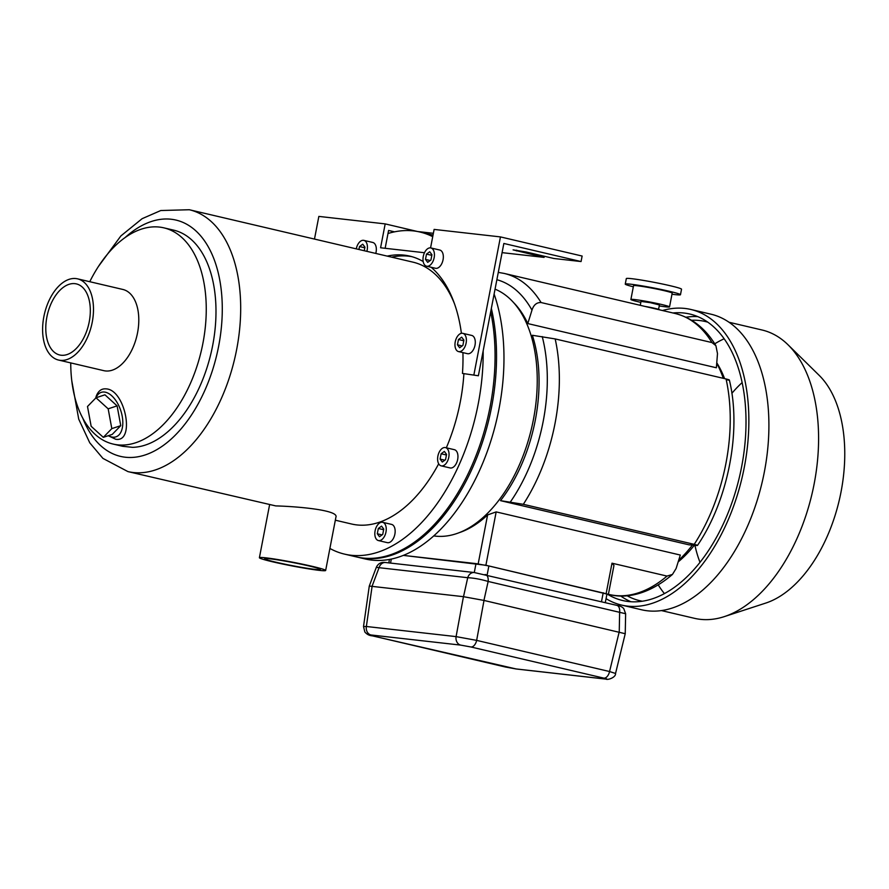 <?xml version="1.0" encoding="UTF-8"?>
<svg xmlns="http://www.w3.org/2000/svg" width="889" height="889" viewBox="0 0 889 889"><rect width="100%" height="100%" fill="white"/><g stroke="black" fill="none" stroke-linecap="round" stroke-linejoin="round"><path stroke-width="1.33" d="M357.145 557.07A165.398 96.134 -76.8 0 0 357.889 557.247A165.398 96.134 -76.8 0 0 364.401 558.37A165.398 96.134 -76.8 0 0 467.27 478.86A165.398 96.134 -76.8 0 0 491.339 308.427M357.889 557.247L365.312 558.992A165.398 96.134 -76.8 0 0 371.824 560.114A165.398 96.134 -76.8 0 0 478.938 471.837A165.398 96.134 -76.8 0 0 494.106 294.037M433.754 535.911A127.449 74.076 -76.8 0 0 435.421 536.123A127.449 74.076 -76.8 0 0 531.255 429.509A127.449 74.076 -76.8 0 0 495.051 289.158M95.923 397.861A23.425 12.813 71.7 0 1 104.435 392.049A23.425 12.813 71.7 0 1 122.671 419.552A23.425 12.813 71.7 0 1 108.469 435.643M120.76 425.664L117.104 405.873L104.946 394.816L96.012 397.772L87.5 406.495L91.156 426.287L103.313 437.355L112.247 434.388L120.76 425.664L111.814 428.62L108.169 408.829L117.104 405.873M70.742 362.912A111.047 64.541 -76.8 0 0 113.159 444.078A111.047 64.541 -76.8 0 0 117.537 444.833A111.047 64.541 -76.8 0 0 202.17 346.966A111.047 64.541 -76.8 0 0 163.832 227.84A111.047 64.541 -76.8 0 0 89.767 281.702M95.645 398.139L96.379 395.783C98.423 390.793 101.646 388.493 106.047 388.871C125.371 389.526 135.561 443.011 115.648 439.233L108.236 435.721M58.53 360.045L103.835 370.669A41.705 24.236 -76.8 0 0 105.48 370.946A41.705 24.236 -76.8 0 0 137.262 334.197A41.705 24.236 -76.8 0 0 122.86 289.458L77.565 278.846A41.705 24.236 -76.8 0 0 44.45 313.917A41.705 24.236 -76.8 0 0 58.53 360.045A41.705 24.236 -76.8 0 0 60.174 360.334A41.705 24.236 -76.8 0 0 91.956 323.585A41.705 24.236 -76.8 0 0 77.565 278.846M113.159 444.078L122.626 446.289L132.561 447.345A111.047 64.541 -76.8 0 0 212.793 344.832A111.047 64.541 -76.8 0 0 173.577 230.118L163.832 227.84M71.765 380.659L78.732 419.175L89.767 442.822L102.935 458.402L127.949 471.603L275.79 505.919C292.959 506.274 339.198 509.697 335.92 517.154L325.652 570.482A33.738 1.878 -169.1 0 0 292.881 562.248A33.738 1.878 -169.1 0 0 259.399 557.714A33.738 1.878 -169.1 0 0 282.057 563.904A33.738 1.878 -169.1 0 0 319.251 570.36A33.738 1.878 -169.1 0 0 325.652 570.482M335.331 520.198L351.577 524.01A134.472 78.165 -76.8 0 0 356.867 524.921A134.472 78.165 -76.8 0 0 438.688 463.78M446.322 447.812A134.472 78.165 -76.8 0 0 463.891 373.769M454.435 303.638A134.472 78.165 -76.8 0 0 412.941 262.144L189.313 209.737L160.787 210.526L142.129 218.683L120.882 235.929L98.579 266.255M61.152 355.233A36.505 21.214 -76.8 0 0 88.978 323.063A36.505 21.214 -76.8 0 0 76.376 283.902A36.505 21.214 -76.8 0 0 47.395 314.606A36.505 21.214 -76.8 0 0 59.719 354.989A36.505 21.214 -76.8 0 0 61.152 355.233M122.16 446.189L132.561 447.345M378.392 540.556L387.304 542.646A9.368 5.445 -76.8 0 0 387.671 542.712A9.368 5.445 -76.8 0 0 394.816 534.456A9.368 5.445 -76.8 0 0 391.582 524.399L382.67 522.31A9.368 5.445 103.2 0 1 385.837 532.678A9.368 5.445 103.2 0 1 378.392 540.556A9.368 5.445 103.2 0 1 375.102 530.822A9.368 5.445 103.2 0 1 382.67 522.31M441.188 465.858L450.101 467.936A9.368 5.445 -76.8 0 0 450.467 468.003A9.368 5.445 -76.8 0 0 457.613 459.746A9.368 5.445 -76.8 0 0 454.379 449.69L445.467 447.6A9.368 5.445 103.2 0 1 448.634 457.968A9.368 5.445 103.2 0 1 441.188 465.858A9.368 5.445 103.2 0 1 437.888 456.113A9.368 5.445 103.2 0 1 445.467 447.6M329.897 548.457A165.398 96.134 -76.8 0 0 344.521 554.114A165.398 96.134 -76.8 0 0 351.033 555.247A165.398 96.134 -76.8 0 0 483.172 350.844M432.721 236.685A165.398 96.134 -76.8 0 0 419.997 232.04A165.398 96.134 -76.8 0 0 387.993 233.507M344.521 554.114L356.4 556.903A165.398 96.134 -76.8 0 0 362.912 558.025A165.398 96.134 -76.8 0 0 464.825 480.404A165.398 96.134 -76.8 0 0 490.684 311.817M433.021 235.107A165.398 96.134 -76.8 0 0 431.876 234.818L419.997 232.04M315.017 569.371A28.381 1.589 -169.1 0 0 320.396 569.471A28.381 1.589 -169.1 0 0 292.825 562.537A28.381 1.589 -169.1 0 0 264.655 558.725A28.381 1.589 -169.1 0 0 283.724 563.937A28.381 1.589 -169.1 0 0 315.017 569.371M108.169 408.829L96.012 397.772M103.313 437.355L111.814 428.62M446.556 454.379L444.344 451.423L441.122 453.768L440.099 459.08L442.3 462.036L445.533 459.691L446.556 454.379M383.759 529.088L381.559 526.132L378.325 528.477L377.303 533.778L379.514 536.745L382.737 534.4L383.759 529.088M446.434 455.012L441.122 453.768M444.844 460.191L440.099 459.08M383.637 529.722L378.325 528.477M382.059 534.889L377.303 533.778M715.912 345.699L717.49 353.622L716.367 367.768L527.788 323.574L531.978 310.15C533.667 304.883 536.7 302.349 541.079 302.538L711.978 342.576L715.912 345.699C705.622 328.519 692.02 317.773 675.118 313.484A144.318 83.877 103.2 0 1 711.978 342.576M541.079 302.538A144.318 83.877 -76.8 0 0 504.219 273.434L675.118 313.484M606.943 594.074L485.894 565.26L403.339 555.392L476.004 563.604L488.872 565.96L606.976 593.908L605.287 602.653M716.734 363.29A125.571 72.987 103.2 0 1 723.29 378.325M692.375 545.135A125.571 72.987 103.2 0 1 678.696 560.237M459.58 532.544A125.571 72.987 -76.8 0 0 487.605 514.92L496.173 511.897L680.307 555.047L676.118 568.471L672.451 574.438C648.514 594.963 625.445 598.808 609.265 594.497A144.318 83.877 103.2 0 0 667.006 576.083L672.451 574.438M695.898 545.424C698.532 545.657 697.965 545.29 694.209 544.346L523.321 504.307L500.507 500.651L689.086 544.846L697.487 545.413C728.224 500.296 741.77 430.354 729.347 380.003M500.507 500.651A125.571 72.987 -76.8 0 0 532.355 335.275L555.169 338.92L726.057 378.97C729.813 379.914 730.369 380.27 727.747 380.048M527.788 323.574A125.571 72.987 -76.8 0 0 513.486 302.482M608.432 594.141L613.966 565.426L611.999 563.193L667.006 576.083M716.778 362.801A121.826 70.809 103.2 0 1 724.568 378.625M694.309 545.29A121.826 70.809 103.2 0 1 678.174 561.904M659.438 309.805L659.449 309.739A10.312 0.578 -169.1 0 0 645.036 306.427M729.036 322.263L762.029 329.997A148.063 86.055 103.2 0 1 788.01 344.765L819.147 375.336A124.027 72.087 103.2 0 1 839.272 500.174A124.027 72.087 103.2 0 1 765.785 603.064L724.302 616.622A148.063 86.055 103.2 0 1 694.465 618.322L661.472 610.587M700.01 562.348A121.048 70.353 103.2 0 1 694.931 545.346M731.88 393.316A121.048 70.353 103.2 0 1 742.126 382.603M664.416 593.608A143.385 83.333 103.2 0 1 658.26 584.918M714.756 343.832A143.385 83.333 103.2 0 1 724.135 338.776M691.609 320.273A143.385 83.333 103.2 0 1 699.632 320.529A143.385 83.333 103.2 0 1 705.277 321.507A143.385 83.333 103.2 0 1 707.766 322.162M642.38 601.231A143.385 83.333 103.2 0 1 639.858 600.708A143.385 83.333 103.2 0 1 627.067 595.741M630.99 601.753A147.13 85.511 103.2 0 1 620.633 595.941M685.941 317.24A147.13 85.511 103.2 0 1 697.809 316.64M672.962 312.972A147.13 85.511 103.2 0 1 684.008 313.028A147.13 85.511 103.2 0 1 689.797 314.028A147.13 85.511 103.2 0 1 739.492 476.793A147.13 85.511 103.2 0 1 622.667 600.531A147.13 85.511 103.2 0 1 607.298 594.108M662.494 310.517A151.819 88.233 103.2 0 1 684.897 308.439A151.819 88.233 103.2 0 1 690.875 309.472A151.819 88.233 103.2 0 1 742.137 477.415A151.819 88.233 103.2 0 1 621.6 605.087A151.819 88.233 103.2 0 1 606.054 598.664M690.875 309.472L710.911 314.173A151.819 88.233 103.2 0 1 762.184 482.105A151.819 88.233 103.2 0 1 641.647 609.787L621.6 605.087M788.01 344.765A148.063 86.055 103.2 0 1 812.035 493.795A148.063 86.055 103.2 0 1 724.302 616.622M463.502 596.686L484.005 600.442L625.234 633.713L625.634 613.732L488.15 581.45C480.582 579.239 473.77 577.994 467.725 577.706L463.502 596.686L372.091 586.373L366.368 626.489L363.512 626.545L369.279 586.062L372.091 586.373M619.155 632.112L609.554 671.528L615.544 673.473L625.234 633.713M369.279 586.062L376.336 567.304L379.047 567.693A7.501 6.09 -83.6 0 1 385.615 562.526A7.501 6.09 -83.6 0 1 385.626 562.526L474.293 572.538A7.501 6.09 -83.6 0 0 467.725 577.706L379.047 567.693L372.024 586.362M470.937 646.981L460.658 645.103A7.501 6.09 -83.6 0 1 456.09 636.613L476.648 640.38A7.501 4.356 -76.8 0 1 470.937 646.981L603.842 678.129A7.501 4.356 103.2 0 0 609.554 671.528L476.648 640.38L484.005 600.442M605.998 679.129L605.998 679.129A7.501 6.09 -83.6 0 1 605.431 679.029L515.72 668.895A7.501 6.09 -83.6 0 0 516.287 668.995L605.998 679.129C607.787 680.274 615.999 677.385 615.544 673.473M504.852 666.883A7.501 4.356 -76.8 0 0 505.141 666.961A7.501 4.356 -76.8 0 0 505.43 667.017L372.535 635.868C369.191 635.057 368.668 634.757 370.946 634.968A7.501 6.09 -83.6 0 1 366.368 626.489L456.09 636.613L463.447 596.686M372.535 635.868A7.501 4.356 103.2 0 1 372.235 635.824L372.235 635.824A7.501 4.356 103.2 0 1 371.924 635.724M363.512 626.545L364.846 631.99C366.89 634.368 369.357 635.646 372.235 635.824L516.287 668.995M619.233 632.135L619.633 612.254A7.501 4.356 -76.8 0 0 616.855 605.365A7.501 4.356 -76.8 0 0 616.844 605.365A7.501 4.356 -76.8 0 0 616.555 605.32M483.927 600.431L488.15 581.45A7.501 4.356 -76.8 0 0 485.372 574.55L485.372 574.55A7.501 4.356 -76.8 0 0 485.072 574.505M658.571 309.316L659.416 304.96L650.315 302.671L641.013 301.415L640.258 305.305M659.227 305.916A19.68 1.1 -169.1 0 0 669.539 306.916A19.68 1.1 -169.1 0 0 650.415 302.116A19.68 1.1 -169.1 0 0 630.89 299.471A19.68 1.1 -169.1 0 0 638.791 301.904A19.68 1.1 -169.1 0 0 640.825 302.371M669.539 306.916L672.184 293.126A19.68 1.1 -169.1 0 0 653.071 288.325A19.68 1.1 -169.1 0 0 633.535 285.691L630.89 299.471M671.973 294.226A28.115 1.567 -169.1 0 0 680.474 294.726A28.115 1.567 -169.1 0 0 653.159 287.869A28.115 1.567 -169.1 0 0 625.256 284.091A28.115 1.567 -169.1 0 0 633.324 286.791M680.474 294.726L681.53 289.214A28.115 1.567 -169.1 0 0 654.226 282.358A28.115 1.567 -169.1 0 0 626.323 278.579L625.256 284.091M478.371 375.769L462.469 373.436L478.371 375.769L503.852 243.464L581.062 261.555L553.88 258.488L526.255 252.02L513.086 249.865L544.09 257.388L544.312 256.243M544.09 257.388L502.085 252.643M417.852 231.585L385.181 223.895L318.851 216.405L314.484 239.074M581.062 261.555L582.128 256.043L500.451 236.907L473.915 374.725M417.852 231.551L433.376 233.296M430.565 247.887L434.121 229.418L500.451 236.907M375.769 253.443A9.368 5.445 -76.8 0 0 372.758 242.464L363.857 240.374A9.368 5.445 103.2 0 1 366.868 251.354M426.576 266.189L435.488 268.278A9.368 5.445 -76.8 0 0 442.922 260.399A9.368 5.445 -76.8 0 0 439.766 250.031L430.854 247.942A9.368 5.445 103.2 0 1 434.021 258.31A9.368 5.445 103.2 0 1 426.576 266.189A9.368 5.445 103.2 0 1 423.275 256.454A9.368 5.445 103.2 0 1 430.854 247.942M458.535 351.588L467.447 353.678A9.368 5.445 -76.8 0 0 474.882 345.799A9.368 5.445 -76.8 0 0 471.726 335.431L462.813 333.342A9.368 5.445 103.2 0 1 465.98 343.71A9.368 5.445 103.2 0 1 458.535 351.588A9.368 5.445 103.2 0 1 455.235 341.854A9.368 5.445 103.2 0 1 462.813 333.342M385.181 223.895L380.581 247.775L424.486 252.732M462.469 373.436A139.629 81.155 -76.8 0 0 462.925 352.622M461.402 333.331A139.629 81.155 -76.8 0 0 431.176 267.267M423.186 261.533A139.629 81.155 -76.8 0 0 409.662 256.088A139.629 81.155 -76.8 0 0 387.215 256.121M385.148 248.298L388.582 230.451L394.527 231.84M411.874 256.665A139.629 81.155 -76.8 0 0 391.671 257.165M463.902 340.12L461.691 337.164L458.468 339.509L457.446 344.81L459.657 347.777L462.88 345.432L463.902 340.12M431.943 254.721L429.731 251.765L426.509 254.11L425.487 259.41L427.698 262.366L430.921 260.021L431.943 254.721M356.278 248.864A9.368 5.445 103.2 0 1 363.857 240.374M364.257 250.742L364.946 247.153L362.734 244.197L359.512 246.542L358.934 249.498M463.78 340.754L458.468 339.509M462.191 345.932L457.446 344.81M431.821 255.354L426.509 254.11M430.232 260.521L425.487 259.41M364.823 247.787L359.512 246.542M127.949 471.603A134.472 78.165 -76.8 0 0 133.239 472.515A134.472 78.165 -76.8 0 0 235.741 354A134.472 78.165 -76.8 0 0 189.313 209.737M82.799 418.208A121.36 70.531 -76.8 0 0 125.327 457.224A121.36 70.531 -76.8 0 0 222.283 308.827A121.36 70.531 -76.8 0 0 125.138 237.53M523.321 504.307A144.318 83.877 -76.8 0 0 555.169 338.92M726.057 378.97A144.318 83.877 103.2 0 1 694.209 544.346M496.173 511.897L485.894 565.26M611.999 563.193L606.176 593.441M510.386 501.952A136.573 79.377 -76.8 0 0 542.234 336.575M531.978 310.15A136.573 79.377 -76.8 0 0 496.873 279.702M487.605 514.92L478.182 563.848M505.43 667.017L515.72 668.895M605.431 679.029C607.709 679.24 607.176 678.94 603.842 678.129M370.946 634.968L460.658 645.103M476.004 563.604L474.282 572.538L616.855 605.365C619.9 605.765 622.211 606.854 623.778 608.632L625.634 613.732M391.327 559.07L390.549 563.081M488.872 565.96L487.128 574.972M603.209 592.752L601.475 601.764M516.476 250.909L516.62 250.153M269.589 504.796L259.399 557.714M607.843 594.163L609.265 594.497M498.284 272.378L504.219 273.434M389.471 559.437L388.804 562.881M376.336 567.304C378.147 563.482 381.237 561.892 385.626 562.526"/></g></svg>
